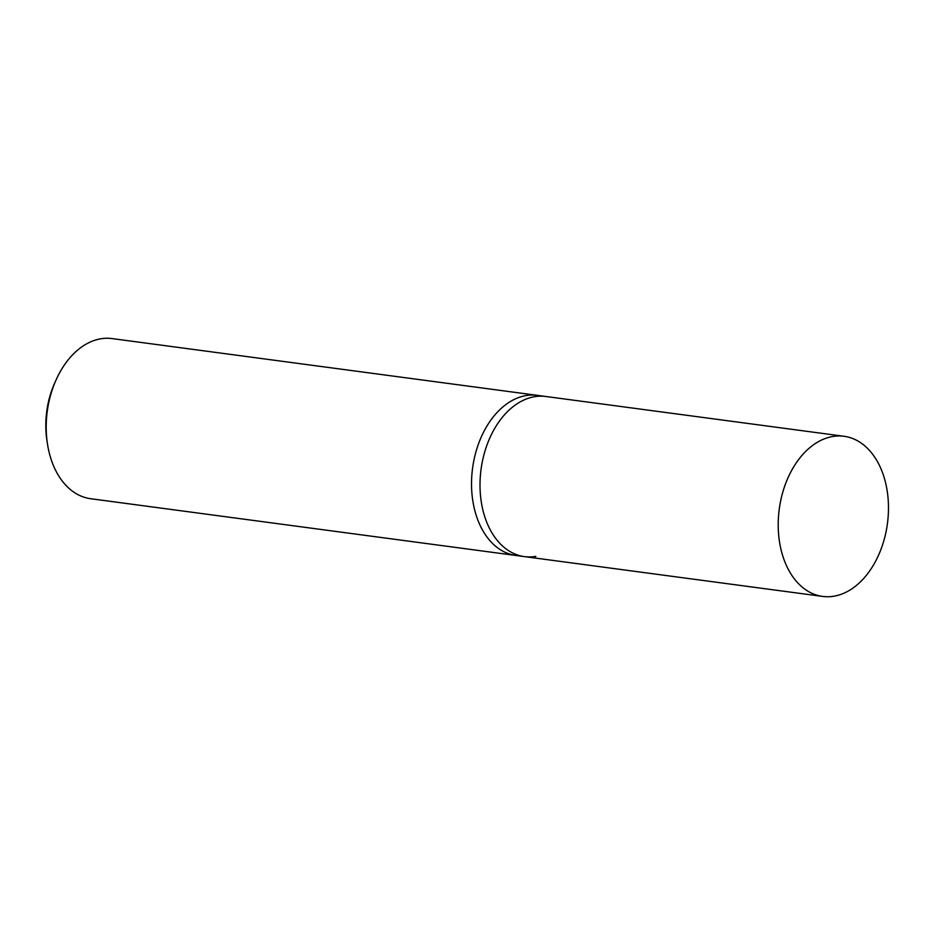 <?xml version="1.0" encoding="UTF-8"?>
<svg xmlns="http://www.w3.org/2000/svg" width="935" height="935" viewBox="0 0 935 935"><rect width="100%" height="100%" fill="white"/><g stroke="black" fill="none" stroke-linecap="round" stroke-linejoin="round"><path stroke-width="1.4" d="M535.848 556.383A80.784 54.569 -82.4 0 1 524.465 556.617A80.784 54.569 -82.4 0 1 480.239 477.668A80.784 54.569 -82.4 0 1 534.458 396.72A80.784 54.569 -82.4 0 1 545.841 396.487L537.356 395.353A80.784 54.569 97.6 0 0 525.973 395.587A80.784 54.569 97.6 0 0 471.754 476.534A80.784 54.569 97.6 0 0 515.98 555.483L90.648 498.717A80.784 54.569 -82.4 0 1 47.486 444.09A80.784 54.569 -82.4 0 1 56.053 379.972A80.784 54.569 -82.4 0 1 100.641 338.809A80.784 54.569 -82.4 0 1 112.025 338.575L537.356 395.353A80.784 54.569 97.6 0 0 525.973 395.587A80.784 54.569 97.6 0 0 471.754 476.534A80.784 54.569 97.6 0 0 515.98 555.483L524.465 556.617A80.784 54.569 -82.4 0 1 480.239 477.668A80.784 54.569 -82.4 0 1 534.458 396.72A80.784 54.569 -82.4 0 1 545.841 396.487L844.024 436.283A80.784 54.569 -82.4 0 1 888.25 515.232A80.784 54.569 -82.4 0 1 834.032 596.191A80.784 54.569 -82.4 0 1 822.648 596.425A80.784 54.569 -82.4 0 1 778.434 517.476A80.784 54.569 -82.4 0 1 832.641 436.516A80.784 54.569 -82.4 0 1 844.024 436.283M56.053 379.972L54.674 383.046A72.696 49.111 97.6 0 0 46.972 440.759L47.486 444.09M524.465 556.617L822.648 596.425"/></g></svg>

